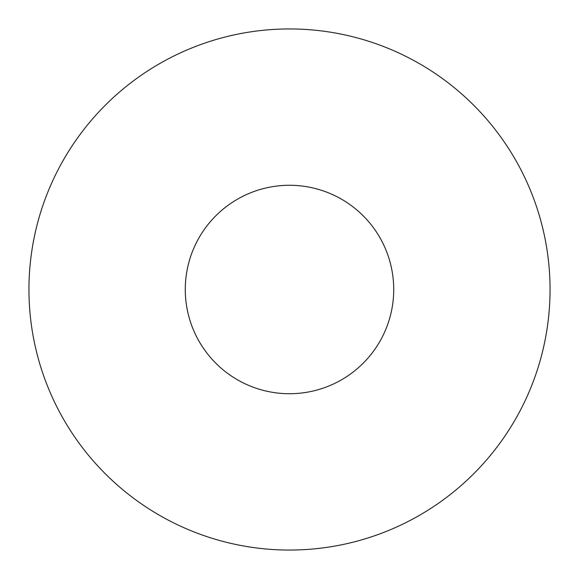 <?xml version="1.0" encoding="UTF-8"?>
<svg xmlns="http://www.w3.org/2000/svg" width="579" height="579" viewBox="0 0 579 579"><rect width="100%" height="100%" fill="white"/><g stroke="black" fill="none" stroke-linecap="round" stroke-linejoin="round"><path stroke-width="0.87" d="M393.72 289.5A104.22 104.22 0 0 1 237.39 379.759A104.22 104.22 0 0 1 237.39 199.241A104.22 104.22 0 0 1 393.72 289.5M550.05 289.5A260.55 260.55 0 0 1 159.225 515.144A260.55 260.55 0 0 1 159.225 63.856A260.55 260.55 0 0 1 550.05 289.5"/></g></svg>
